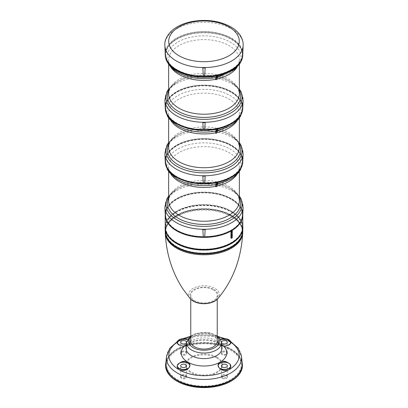 <?xml version="1.0" encoding="UTF-8"?>
<svg xmlns="http://www.w3.org/2000/svg" width="408" height="408" viewBox="0 0 408 408"><rect width="100%" height="100%" fill="white"/><g stroke="black" fill="none" stroke-linecap="round" stroke-linejoin="round"><path stroke-width="0.31" stroke-dasharray="2.04 1.53" d="M231.117 38.286A38.347 22.139 180 0 1 242.347 53.943A38.347 22.139 180 0 1 204 76.082A38.347 22.139 180 0 1 165.653 53.943A38.347 22.139 180 0 1 189.322 33.487A38.347 22.139 180 0 1 231.117 38.286M204.612 76.694L205.188 67.555M203.388 76.694L203.388 76.327A38.775 22.389 180 0 1 203.363 76.327M165.235 54.493A38.775 22.389 180 0 1 204 31.554A38.775 22.389 180 0 1 242.765 54.493M202.812 67.555L203.388 76.327M165.235 108.003A38.775 22.389 180 0 1 204 85.063A38.775 22.389 180 0 1 242.765 108.003M204.699 129.831A38.775 22.389 180 0 1 204.663 129.831L205.163 122.257M202.837 122.257L203.337 129.831A38.775 22.389 180 0 1 203.301 129.831M165.235 161.512A38.775 22.389 180 0 1 204 138.572A38.775 22.389 180 0 1 242.765 161.512M204.699 183.34A38.775 22.389 180 0 1 204.663 183.34L205.163 175.766M202.837 175.766L203.337 183.34A38.775 22.389 180 0 1 203.301 183.34M165.235 215.021A38.775 22.389 180 0 1 204 192.081A38.775 22.389 180 0 1 242.765 215.021M204.699 236.849A38.775 22.389 180 0 1 204.663 236.849L205.163 229.27M202.837 229.27L203.337 236.849A38.775 22.389 180 0 1 203.301 236.849M179.132 339.767A6.411 3.703 180 0 1 188.272 339.879C185.711 339.181 182.901 339.42 179.846 340.603L178.413 341.43L177.2 343.296M223.982 338.655A35.185 20.313 180 0 1 228.154 340.603L229.587 341.43A35.185 20.313 180 0 1 230.795 342.21M230.8 343.296L229.587 341.43M218.943 340.206L217.994 341.47L218.729 342.807L219.861 343.613L221.401 344.352L227.766 345.301A6.411 3.703 180 0 1 221.274 345.387A6.411 3.703 180 0 1 217.984 342.154A6.411 3.703 180 0 1 218.943 340.206L219.728 339.879A6.411 3.703 180 0 1 228.868 339.767M230.8 366.843L228.791 363.273A6.411 3.703 180 0 1 228.868 363.314M179.132 363.314A6.411 3.703 180 0 1 179.209 363.273L177.2 366.843M180.234 345.301L186.599 344.352L189.271 342.807L190.006 341.47L189.057 340.206A6.411 3.703 180 0 1 190.016 342.154A6.411 3.703 180 0 1 186.726 345.387A6.411 3.703 180 0 1 180.234 345.301M227.858 345.29A6.248 3.606 180 0 1 219.825 344.745A6.248 3.606 180 0 1 219.443 340.083L219.728 339.879C222.294 339.181 225.104 339.42 228.154 340.603M187.573 339.497A6.248 3.606 180 0 1 188.557 340.083L189.057 340.206M190.755 341.414A13.245 7.645 180 0 1 198.931 334.346A13.245 7.645 180 0 1 213.364 336.003A13.245 7.645 180 0 1 217.245 341.414M213.364 289.869A13.245 7.645 180 0 1 217.245 295.275A13.245 7.645 180 0 1 204 302.92A13.245 7.645 180 0 1 190.755 295.275A13.245 7.645 180 0 1 198.931 288.211A13.245 7.645 180 0 1 213.364 289.869M165.857 363.436A38.189 22.047 180 0 1 190.261 343.954A38.189 22.047 180 0 1 231.005 348.937A38.189 22.047 180 0 1 242.143 363.436M230.438 349.263A37.388 21.583 180 0 1 241.388 364.528A37.388 21.583 180 0 1 204 386.111A37.388 21.583 180 0 1 166.612 364.528A37.388 21.583 180 0 1 189.695 344.582A37.388 21.583 180 0 1 230.438 349.263M173.476 377.772A37.388 21.583 180 0 1 166.612 365.313A37.388 21.583 180 0 1 189.695 345.367A37.388 21.583 180 0 1 230.438 350.049A37.388 21.583 180 0 1 241.388 365.313A37.388 21.583 180 0 1 234.524 377.772M165.985 361.962A38.454 22.2 180 0 1 192.015 344.214A38.454 22.2 180 0 1 231.193 349.61A38.454 22.2 180 0 1 242.015 361.962M165.546 365.354A38.454 22.2 180 0 1 189.317 344.877A38.454 22.2 180 0 1 231.193 349.697A38.454 22.2 180 0 1 242.454 365.354M216.842 357.984A18.161 10.486 180 0 1 222.161 365.4A18.161 10.486 180 0 1 204 375.88A18.161 10.486 180 0 1 185.839 365.4A18.161 10.486 180 0 1 197.049 355.71A18.161 10.486 180 0 1 216.842 357.984M222.319 378.374A2.938 1.698 0 0 0 225.517 378.741A2.938 1.698 0 0 0 227.333 377.171A2.938 1.698 0 0 0 226.471 375.972A2.938 1.698 0 0 0 223.268 375.605A2.938 1.698 0 0 0 221.457 377.171A2.938 1.698 0 0 0 222.319 378.374M185.681 375.972A2.938 1.698 180 0 1 186.543 377.171A2.938 1.698 180 0 1 183.605 378.869A2.938 1.698 180 0 1 180.667 377.171A2.938 1.698 180 0 1 182.483 375.605A2.938 1.698 180 0 1 185.681 375.972M226.471 352.425A2.938 1.698 180 0 1 227.333 353.624A2.938 1.698 180 0 1 224.395 355.322A2.938 1.698 180 0 1 221.457 353.624A2.938 1.698 180 0 1 223.268 352.058A2.938 1.698 180 0 1 226.471 352.425M185.681 352.425A2.938 1.698 180 0 1 186.543 353.624A2.938 1.698 180 0 1 183.605 355.322A2.938 1.698 180 0 1 180.667 353.624A2.938 1.698 180 0 1 182.483 352.058A2.938 1.698 180 0 1 185.681 352.425M216.842 357.112A18.161 10.486 180 0 1 222.161 364.528A18.161 10.486 180 0 1 204 375.008A18.161 10.486 180 0 1 185.839 364.528A18.161 10.486 180 0 1 197.049 354.838A18.161 10.486 180 0 1 216.842 357.112M169.993 225.221A38.347 22.139 180 0 1 165.653 214.99A38.347 22.139 180 0 1 189.322 194.534A38.347 22.139 180 0 1 231.117 199.334A38.347 22.139 180 0 1 242.347 214.99A38.347 22.139 180 0 1 238.007 225.221M204.678 237.125A38.347 22.139 180 0 1 203.322 237.125M231.117 198.813A38.347 22.139 180 0 1 242.347 214.465A38.347 22.139 180 0 1 204 236.604A38.347 22.139 180 0 1 165.653 214.465A38.347 22.139 180 0 1 189.322 194.009A38.347 22.139 180 0 1 231.117 198.813M204.663 237.374A38.775 22.389 180 0 1 203.337 237.374M165.225 214.781A38.775 22.389 180 0 1 189.327 194.269A38.775 22.389 180 0 1 231.418 199.16A38.775 22.389 180 0 1 242.775 214.781M165.225 227.026A38.775 22.389 180 0 1 189.159 206.341A38.775 22.389 180 0 1 231.418 211.196A38.775 22.389 180 0 1 242.775 227.026M231.871 230.556L231.871 237.532A38.775 22.389 0 0 1 230.959 238.058M231.117 211.369A38.347 22.139 180 0 1 242.347 227.026A38.347 22.139 180 0 1 204 249.166A38.347 22.139 180 0 1 165.653 227.026A38.347 22.139 180 0 1 189.322 206.57A38.347 22.139 180 0 1 231.117 211.369M168.728 236.329A38.347 22.139 180 0 1 165.653 227.639A38.347 22.139 180 0 1 189.322 207.182A38.347 22.139 180 0 1 231.117 211.981A38.347 22.139 180 0 1 242.347 227.639A38.347 22.139 180 0 1 239.272 236.329M165.225 226.149A38.862 22.435 180 0 1 190.327 206.637A38.862 22.435 180 0 1 231.479 211.772A38.862 22.435 180 0 1 242.775 226.149M165.296 231.591A38.714 22.353 180 0 1 188.746 210.492A38.714 22.353 180 0 1 231.377 215.23A38.714 22.353 180 0 1 242.704 231.591M231.061 215.414A38.27 22.093 180 0 1 242.27 231.04A38.27 22.093 180 0 1 204 253.133A38.27 22.093 180 0 1 165.73 231.04A38.27 22.093 180 0 1 189.358 210.625A38.27 22.093 180 0 1 231.061 215.414M171.564 243.244A38.27 22.093 180 0 1 165.73 231.52A38.27 22.093 180 0 1 189.358 211.104A38.27 22.093 180 0 1 231.061 215.893A38.27 22.093 180 0 1 242.27 231.52A38.27 22.093 180 0 1 236.436 243.244M165.255 230.627A38.775 22.389 180 0 1 189.878 210.671A38.775 22.389 180 0 1 231.418 215.689A38.775 22.389 180 0 1 242.745 230.627M169.993 171.717A38.347 22.139 180 0 1 165.653 161.481A38.347 22.139 180 0 1 189.322 141.025A38.347 22.139 180 0 1 231.117 145.824A38.347 22.139 180 0 1 242.347 161.481A38.347 22.139 180 0 1 238.007 171.717M204.678 183.62A38.347 22.139 180 0 1 203.322 183.62M231.117 145.304A38.347 22.139 180 0 1 242.347 160.956A38.347 22.139 180 0 1 204 183.1A38.347 22.139 180 0 1 165.653 160.956A38.347 22.139 180 0 1 189.322 140.505A38.347 22.139 180 0 1 231.117 145.304M165.225 161.277A38.775 22.389 180 0 1 189.327 140.76A38.775 22.389 180 0 1 231.418 145.651A38.775 22.389 180 0 1 242.775 161.277M204.663 183.865A38.775 22.389 180 0 1 203.337 183.865M217.811 182.407L217.229 184.238C223.38 182.84 228.429 180.734 232.376 177.914L235.85 174.884C238.246 172.176 239.419 169.56 239.358 167.035A35.358 20.415 180 0 1 237.058 174.277M216.857 186.053A35.358 20.415 180 0 1 216.643 186.099L217.229 184.238A37.067 21.4 180 0 0 230.209 149.114A37.067 21.4 180 0 0 172.645 152.832A37.067 21.4 180 0 0 191.643 184.421C185.105 183.044 179.76 180.871 175.613 177.903L172.145 174.874C169.748 172.171 168.581 169.56 168.642 167.035A35.358 20.415 180 0 1 190.47 148.175A35.358 20.415 180 0 1 229 152.602A35.358 20.415 180 0 1 239.358 167.035L239.358 171.554M216.643 186.099L216.847 186.543M215.541 186.446A35.358 20.415 0 0 0 216.643 186.216M168.642 197.809A36.608 21.134 180 0 1 178.112 188.343A36.608 21.134 180 0 1 229.888 188.343L230.882 188.914A38.015 21.945 180 0 1 239.358 196.376M204.663 237.415L204.663 236.849M203.337 237.415L203.337 236.849M169.993 118.208A38.347 22.139 180 0 1 165.653 107.972A38.347 22.139 180 0 1 189.322 87.516A38.347 22.139 180 0 1 231.117 92.315A38.347 22.139 180 0 1 242.347 107.972A38.347 22.139 180 0 1 238.007 118.208M204.678 130.111A38.347 22.139 180 0 1 203.322 130.111M231.117 91.795A38.347 22.139 180 0 1 242.347 107.452A38.347 22.139 180 0 1 204 129.591A38.347 22.139 180 0 1 165.653 107.452A38.347 22.139 180 0 1 189.322 86.996A38.347 22.139 180 0 1 231.117 91.795M165.225 107.768A38.775 22.389 180 0 1 189.327 87.251A38.775 22.389 180 0 1 231.418 92.142A38.775 22.389 180 0 1 242.775 107.768M204.663 130.356A38.775 22.389 180 0 1 203.337 130.356M217.811 128.897L217.229 130.728C223.38 129.336 228.429 127.225 232.376 124.404L235.85 121.375C238.246 118.667 239.419 116.051 239.358 113.526A35.358 20.415 180 0 1 237.058 120.768M216.857 132.544A35.358 20.415 180 0 1 216.643 132.59L217.229 130.728A37.067 21.4 180 0 0 230.209 95.605A37.067 21.4 180 0 0 172.645 99.323A37.067 21.4 180 0 0 191.643 130.912C185.105 129.535 179.76 127.362 175.613 124.399L172.145 121.365C169.748 118.662 168.581 116.051 168.642 113.526A35.358 20.415 180 0 1 190.47 94.666A35.358 20.415 180 0 1 229 99.093A35.358 20.415 180 0 1 239.358 113.526L239.358 118.045M216.643 132.59L216.847 133.034M215.541 132.937A35.358 20.415 0 0 0 216.643 132.707M168.642 144.299A36.608 21.134 180 0 1 178.112 134.834A36.608 21.134 180 0 1 229.888 134.834L230.882 135.405A38.015 21.945 180 0 1 230.882 135.41A38.015 21.945 180 0 1 239.358 142.866M204.663 183.906L204.663 183.34M203.337 183.906L203.337 183.34M166.744 60.144A38.347 22.139 180 0 1 165.653 54.902A38.347 22.139 180 0 1 189.322 34.445A38.347 22.139 180 0 1 231.117 39.245A38.347 22.139 180 0 1 242.347 54.902A38.347 22.139 180 0 1 241.256 60.144M217.903 75.536A38.347 22.139 180 0 1 217.668 75.587L217.668 75.159M165.26 54.932A38.74 22.364 180 0 1 204 32.533A38.74 22.364 180 0 1 242.74 54.932M218.015 75.75A38.74 22.364 180 0 1 217.801 75.796L217.668 75.587M217.801 75.796L217.229 77.219C223.38 75.827 228.429 73.715 232.376 70.9L235.85 67.866C238.246 65.158 239.419 62.541 239.358 60.017A35.358 20.415 180 0 1 237.058 67.264M216.857 79.035A35.358 20.415 180 0 1 216.643 79.081L217.229 77.219A37.067 21.4 180 0 0 233.427 44.217A37.067 21.4 180 0 0 174.017 44.645A37.067 21.4 180 0 0 191.643 77.403C185.105 76.026 179.76 73.853 175.613 70.89L172.145 67.856C169.748 65.153 168.581 62.541 168.642 60.017A35.358 20.415 180 0 1 190.47 41.162A35.358 20.415 180 0 1 229 45.584A35.358 20.415 180 0 1 239.358 60.017L239.358 64.54M216.643 79.081L216.847 79.524M215.541 79.427A35.358 20.415 0 0 0 216.643 79.198M168.642 90.79A36.608 21.134 180 0 1 178.112 81.325A36.608 21.134 180 0 1 229.888 81.325L230.882 81.901A38.015 21.945 180 0 1 239.358 89.357M204.663 130.397L204.663 129.831M203.337 130.397L203.337 129.831M226.394 375.146A2.83 1.632 180 0 1 227.225 376.309A2.83 1.632 180 0 1 224.395 377.935A2.83 1.632 180 0 1 221.564 376.309A2.83 1.632 180 0 1 223.304 374.794A2.83 1.632 180 0 1 226.394 375.146M226.471 375.1A2.938 1.698 180 0 1 227.333 376.298A2.938 1.698 180 0 1 224.395 377.997A2.938 1.698 180 0 1 221.457 376.298A2.938 1.698 180 0 1 223.268 374.733A2.938 1.698 180 0 1 226.471 375.1M185.609 351.594A2.83 1.632 180 0 1 186.436 352.762A2.83 1.632 180 0 1 183.605 354.384A2.83 1.632 180 0 1 180.775 352.762A2.83 1.632 180 0 1 182.514 351.242A2.83 1.632 180 0 1 185.609 351.594M185.681 351.553A2.938 1.698 180 0 1 186.543 352.752A2.938 1.698 180 0 1 183.605 354.45A2.938 1.698 180 0 1 180.667 352.752A2.938 1.698 180 0 1 182.483 351.186A2.938 1.698 180 0 1 185.681 351.553M226.394 351.594A2.83 1.632 180 0 1 227.225 352.762A2.83 1.632 180 0 1 224.395 354.384A2.83 1.632 180 0 1 221.564 352.762A2.83 1.632 180 0 1 223.304 351.242A2.83 1.632 180 0 1 226.394 351.594M226.471 351.553A2.938 1.698 180 0 1 227.333 352.752A2.938 1.698 180 0 1 224.395 354.45A2.938 1.698 180 0 1 221.457 352.752A2.938 1.698 180 0 1 223.268 351.186A2.938 1.698 180 0 1 226.471 351.553M185.609 375.146A2.83 1.632 180 0 1 186.436 376.309A2.83 1.632 180 0 1 183.605 377.935A2.83 1.632 180 0 1 180.775 376.309A2.83 1.632 180 0 1 182.514 374.794A2.83 1.632 180 0 1 185.609 375.146M185.681 375.1A2.938 1.698 180 0 1 186.543 376.298A2.938 1.698 180 0 1 183.605 377.997A2.938 1.698 180 0 1 180.667 376.298A2.938 1.698 180 0 1 182.483 374.733A2.938 1.698 180 0 1 185.681 375.1M217.362 184.834A3.636 1.015 -101.9 0 0 217.342 184.839A3.636 1.015 -101.9 0 0 217.326 184.844L216.24 185.069M217.362 131.325A3.636 1.015 -101.9 0 0 217.342 131.33A3.636 1.015 -101.9 0 0 217.326 131.335L216.24 131.56M217.362 77.816A3.636 1.015 -101.9 0 0 217.342 77.821A3.636 1.015 -101.9 0 0 217.326 77.826L216.24 78.05M232.285 237.818L231.871 237.532M164.852 45.497A39.163 22.608 180 0 1 188.567 24.159A39.163 22.608 180 0 1 231.693 28.953A39.163 22.608 180 0 1 243.148 45.497M164.903 100.241A39.107 22.578 180 0 1 188.588 78.933A39.107 22.578 180 0 1 231.652 83.717A39.107 22.578 180 0 1 243.097 100.241M164.903 153.75A39.107 22.578 180 0 1 188.588 132.442A39.107 22.578 180 0 1 231.652 137.226A39.107 22.578 180 0 1 243.097 153.75M164.903 207.259A39.107 22.578 180 0 1 188.588 185.951A39.107 22.578 180 0 1 231.652 190.735A39.107 22.578 180 0 1 243.097 207.259M177.205 342.21A35.185 20.313 180 0 1 178.413 341.43M179.846 340.603A35.185 20.313 180 0 1 184.018 338.655M189.746 336.804A35.185 20.313 180 0 1 218.255 336.804M166.439 356.658A37.607 21.711 180 0 1 190.475 337.472A37.607 21.711 180 0 1 230.591 342.378A37.607 21.711 180 0 1 241.561 356.658M189.271 342.807A22.797 13.163 180 0 1 218.729 342.807M216.704 340.92A17.962 10.368 180 0 1 221.927 347.585C222.426 347.106 221.121 345.704 218.01 343.388C214.322 340.935 204.882 338.864 195.769 341.124C188.935 343.653 185.701 345.805 186.074 347.585A17.962 10.368 180 0 1 197.666 338.548A17.962 10.368 180 0 1 216.704 340.92M190.755 337.049A15.249 8.803 180 0 1 214.781 335.187A15.249 8.803 180 0 1 217.245 337.049M186.66 342.353A17.376 10.032 180 0 1 197.87 333.611A17.376 10.032 180 0 1 216.286 335.906A17.376 10.032 180 0 1 221.34 342.353M165.271 232.917A38.74 22.364 180 0 1 188.766 211.844A38.74 22.364 180 0 1 231.392 216.592A38.74 22.364 180 0 1 242.729 232.917M190.148 298.62A15.458 8.925 180 0 1 194.988 287.41A15.458 8.925 180 0 1 214.929 288.354A15.458 8.925 180 0 1 217.852 298.62M213.971 289.517A14.096 8.14 180 0 1 207.647 303.139A14.096 8.14 180 0 1 190.383 293.168A14.096 8.14 180 0 1 213.971 289.517M170.942 174.277A35.358 20.415 180 0 1 168.642 167.035L168.642 171.554M168.642 196.376A38.015 21.945 180 0 1 177.118 188.914L175.644 189.929C172.528 192.219 170.468 194.57 169.463 196.993L168.642 200.823A35.358 20.415 180 0 1 190.47 181.963A35.358 20.415 180 0 1 229 186.385A35.358 20.415 180 0 1 239.358 200.823L238.537 196.993C237.532 194.57 235.472 192.219 232.356 189.929L229.888 188.343A36.608 21.134 180 0 1 239.358 197.809M168.642 196.115L177.118 188.914A38.015 21.945 180 0 1 230.882 188.914L239.358 196.115M170.942 120.768A35.358 20.415 180 0 1 168.642 113.526L168.642 118.045M168.642 142.866A38.015 21.945 180 0 1 177.118 135.41L175.644 136.42C172.528 138.71 170.468 141.061 169.463 143.483L168.642 147.314A35.358 20.415 180 0 1 190.47 128.454A35.358 20.415 180 0 1 229 132.875A35.358 20.415 180 0 1 239.358 147.314L238.537 143.483C237.532 141.061 235.472 138.71 232.356 136.42L229.888 134.834A36.608 21.134 180 0 1 239.358 144.299M168.642 142.606L177.118 135.41A38.015 21.945 180 0 1 230.882 135.405L239.358 142.606M170.942 67.264A35.358 20.415 180 0 1 168.642 60.017L168.642 64.54M168.642 89.357A38.015 21.945 180 0 1 177.118 81.901L175.644 82.911C172.528 85.201 170.468 87.552 169.463 89.974L168.642 93.804A35.358 20.415 180 0 1 190.47 74.944A35.358 20.415 180 0 1 229 79.371A35.358 20.415 180 0 1 239.358 93.804L238.537 89.974C237.532 87.552 235.472 85.201 232.356 82.911L229.888 81.325A36.608 21.134 180 0 1 239.358 90.79M168.642 89.097L177.118 81.901A38.015 21.945 180 0 1 230.882 81.901L239.358 89.097M218.943 367.649A6.411 3.703 180 0 1 217.984 365.706A6.411 3.703 180 0 1 218.01 365.369M218.77 367.404A6.248 3.606 180 0 1 218.173 366.17M188.557 340.083A6.248 3.606 180 0 1 188.175 344.745A6.248 3.606 180 0 1 180.142 345.29M219.443 340.083A6.248 3.606 180 0 1 220.427 339.497M189.99 365.374A6.411 3.703 180 0 1 190.016 365.706A6.411 3.703 180 0 1 189.057 367.649M189.827 366.175A6.248 3.606 180 0 1 189.23 367.404M230.612 341.491L224.91 338.66M217.801 336.416L212.961 335.493L201.46 334.897L190.199 336.416M183.09 338.66L177.388 341.491M190.755 295.275L190.755 299.263M217.245 295.275L217.245 299.263M217.245 335.988L215.852 335.08L209.024 332.668L196.462 333.265L190.755 335.988M166.612 364.528L166.612 365.313M241.388 364.528L241.388 365.313M185.839 364.528L185.839 365.4M222.161 364.528L222.161 365.4M165.653 214.465L165.653 214.99M242.347 214.465L242.347 214.99M165.653 227.026L165.653 227.639M242.347 227.026L242.347 227.639M165.73 231.04L165.73 231.52M242.27 231.04L242.27 231.52M165.653 160.956L165.653 161.481M242.347 160.956L242.347 161.481M217.872 184.09L217.234 184.238M229.888 188.343L230.882 188.914M165.653 107.452L165.653 107.972M242.347 107.452L242.347 107.972M217.872 130.58L217.234 130.728M229.888 134.834L230.882 135.41M165.653 53.943L165.653 54.902M242.347 53.943L242.347 54.902M217.872 77.071L217.234 77.219M229.888 81.325L230.882 81.901M217.984 365.022L217.984 365.706L219.198 367.919M190.016 341.47L190.016 342.154C188.726 345.571 185.339 346.591 179.862 345.219M188.522 339.991L187.593 339.461M228.138 345.219C222.661 346.591 219.274 345.571 217.984 342.154L217.984 341.47M190.016 365.022L190.016 365.706L188.802 367.919M220.407 339.461L219.479 339.991M227.225 376.309L227.338 365.843M221.564 376.309L221.452 365.843M221.457 376.298L221.457 377.171M227.333 376.298L227.333 377.171M186.436 352.762L186.548 342.297M180.775 352.762L180.662 342.297M180.667 352.752L180.667 353.624M186.543 352.752L186.543 353.624M227.225 352.762L227.338 342.297M221.564 352.762L221.452 342.297M221.457 352.752L221.457 353.624M227.333 352.752L227.333 353.624M186.436 376.309L186.548 365.843M180.775 376.309L180.662 365.843M180.667 376.298L180.667 377.171M186.543 376.298L186.543 377.171"/><path stroke-width="0.61" d="M204.638 76.327A38.775 22.389 180 0 0 242.765 54.493L243.148 45.497A39.163 22.608 180 0 1 202.807 67.539L203.388 76.694A39.418 22.756 0 0 0 204.612 76.694L205.188 67.555A39.158 22.608 180 0 1 202.812 67.555A39.163 22.608 180 0 1 164.852 45.497L165.235 54.493A38.775 22.389 180 0 0 202.822 76.316A38.775 22.389 180 0 0 203.363 76.327M202.812 67.927A39.8 22.981 0 0 0 205.188 67.927M203.301 129.831A38.775 22.389 180 0 1 202.847 129.826A38.775 22.389 180 0 1 165.235 108.003L164.903 100.241A39.107 22.578 180 0 0 202.837 122.252A39.107 22.578 180 0 0 205.163 122.257L205.163 122.635L202.837 122.635L202.837 122.257A39.107 22.578 180 0 0 243.097 100.241L242.765 108.003A38.775 22.389 180 0 1 204.699 129.831M203.301 183.34A38.775 22.389 180 0 1 202.847 183.335A38.775 22.389 180 0 1 165.235 161.512L164.903 153.75A39.107 22.578 180 0 0 202.837 175.761A39.107 22.578 180 0 0 205.163 175.766L205.163 176.144L202.837 176.144L202.837 175.766A39.107 22.578 180 0 0 243.097 153.75L242.765 161.512A38.775 22.389 180 0 1 204.699 183.34M203.301 236.849A38.775 22.389 180 0 1 202.847 236.844A38.775 22.389 180 0 1 165.235 215.021L164.903 207.259A39.107 22.578 180 0 0 202.837 229.27A39.107 22.578 180 0 0 205.163 229.27L205.163 229.653L202.837 229.653L202.837 229.27A39.107 22.578 180 0 0 243.097 207.259L242.765 215.021A38.775 22.389 180 0 1 204.699 236.849M230.795 342.21A35.185 20.313 180 0 1 229.587 369.322L228.154 370.148A35.185 20.313 180 0 1 179.846 370.148C182.896 371.081 185.706 370.53 188.272 368.5A6.411 3.703 180 0 1 181.239 369.403A6.411 3.703 180 0 1 177.194 365.966A6.411 3.703 180 0 1 179.132 363.314M179.602 363.018C178.041 363.783 177.24 364.762 177.194 365.966L177.194 366.843L178.413 369.322L179.846 370.148M228.791 345.107L230.8 343.296L230.806 342.414A6.411 3.703 180 0 1 228.791 345.107L228.21 345.142A6.248 3.606 180 0 1 227.858 345.29M218.01 365.369A6.411 3.703 180 0 1 227.766 362.559C225.706 361.371 223.584 360.973 221.401 361.355L218.729 362.901L217.994 365.022L218.943 367.649L219.443 368.036L218.943 367.649M227.766 362.559L228.21 362.977A6.248 3.606 180 0 1 228.811 368.383A6.248 3.606 180 0 1 219.443 368.036A6.248 3.606 180 0 1 218.77 367.404M229.587 369.322L230.8 366.843L230.806 365.966A6.411 3.703 180 0 1 226.761 369.403A6.411 3.703 180 0 1 219.728 368.5C222.289 370.53 225.099 371.081 228.154 370.148M189.23 367.404A6.248 3.606 180 0 1 188.557 368.036L189.057 367.649L188.557 368.036A6.248 3.606 180 0 1 179.189 368.383A6.248 3.606 180 0 1 179.79 362.977L180.234 362.559A6.411 3.703 180 0 1 189.99 365.374M189.057 367.649L190.006 365.022L189.271 362.901L186.599 361.355C184.416 360.973 182.294 361.371 180.234 362.559M180.142 345.29A6.248 3.606 180 0 1 179.79 345.142L179.209 345.107A6.411 3.703 180 0 1 177.194 342.414A6.411 3.703 180 0 1 179.132 339.767M187.593 339.461L180.815 339.022L177.194 342.414L177.194 343.296L179.209 345.107M188.557 368.036L188.272 368.5M219.728 368.5L219.443 368.036M217.245 299.263L217.245 341.414A13.245 7.645 180 0 1 204 349.059A13.245 7.645 180 0 1 190.755 341.414L190.755 299.263M241.561 356.658L242.143 363.436A38.189 22.047 180 0 1 204 386.575A38.189 22.047 180 0 1 165.857 363.436L166.439 356.658A37.607 21.711 180 0 0 204 379.445A37.607 21.711 180 0 0 241.561 356.658L238.252 348.254L230.612 341.491M234.524 377.772A37.388 21.583 180 0 1 173.476 377.772M242.015 361.962A38.454 22.2 180 0 1 242.454 365.313A38.454 22.2 180 0 1 204 387.513A38.454 22.2 180 0 1 165.546 365.313A38.454 22.2 180 0 1 165.985 361.962M242.454 365.354A38.454 22.2 180 0 1 242.454 365.4A38.454 22.2 180 0 1 204 387.6A38.454 22.2 180 0 1 165.546 365.4A38.454 22.2 180 0 1 165.546 365.354M238.007 225.221A38.347 22.139 180 0 1 204.678 237.125M203.322 237.125A38.347 22.139 180 0 1 169.993 225.221M230.959 231.081L230.959 238.058L231.458 238.298L231.458 231.321L230.959 231.081A38.775 22.389 180 0 1 204.663 237.374M203.337 237.374A38.775 22.389 180 0 1 165.225 214.99A38.775 22.389 180 0 1 165.225 214.781M242.775 214.781A38.775 22.389 180 0 1 242.775 214.99A38.775 22.389 180 0 1 231.871 230.556L232.285 230.841L231.458 231.321M242.775 214.99L242.775 227.026A38.775 22.389 180 0 1 204 249.41A38.775 22.389 180 0 1 165.225 227.026L165.225 214.99M239.272 236.329A38.347 22.139 180 0 1 204 249.778A38.347 22.139 180 0 1 168.728 236.329M242.775 226.149A38.862 22.435 180 0 1 242.847 228.189A38.862 22.435 180 0 1 204 250.073A38.862 22.435 180 0 1 165.153 228.189A38.862 22.435 180 0 1 165.225 226.149M242.847 228.189L242.704 231.591A38.714 22.353 180 0 1 204 253.388A38.714 22.353 180 0 1 165.296 231.591L165.153 228.189M236.436 243.244A38.27 22.093 180 0 1 171.564 243.244M242.745 230.627A38.775 22.389 180 0 1 242.765 232.07A38.775 22.389 180 0 1 204 253.904A38.775 22.389 180 0 1 165.235 232.07A38.775 22.389 180 0 1 165.255 230.627M238.007 171.717A38.347 22.139 180 0 1 204.678 183.62M203.322 183.62A38.347 22.139 180 0 1 169.993 171.717M242.775 161.277A38.775 22.389 180 0 1 242.775 161.604A38.775 22.389 180 0 1 204.663 183.865M203.337 183.865A38.775 22.389 180 0 1 165.225 161.604A38.775 22.389 180 0 1 165.225 161.277M216.123 184.467L215.541 186.334L215.745 186.772A3.636 1.015 -101.9 0 1 216.24 185.069A3.636 1.015 -101.9 0 1 216.26 185.064A4.916 1.372 -101.9 0 0 216.913 182.963L218.015 182.733L217.811 182.407A38.775 22.389 180 0 1 216.709 182.641L216.123 184.467A37.067 21.4 180 0 1 191.643 184.421C186.165 183.299 181.32 181.504 177.113 179.03L169.269 172.39L167.356 169.509L165.225 161.604M202.837 229.653L203.337 237.415L204.663 237.415L205.163 229.653M238.007 118.208A38.347 22.139 180 0 1 204.678 130.111M203.322 130.111A38.347 22.139 180 0 1 169.993 118.208M242.775 107.768A38.775 22.389 180 0 1 242.775 108.094A38.775 22.389 180 0 1 204.663 130.356M203.337 130.356A38.775 22.389 180 0 1 165.225 108.094A38.775 22.389 180 0 1 165.225 107.768M216.123 130.958L215.541 132.824L215.745 133.263A3.636 1.015 -101.9 0 1 216.24 131.56A3.636 1.015 -101.9 0 1 216.26 131.56A4.916 1.372 -101.9 0 0 216.913 129.453L218.015 129.224L217.811 128.897A38.775 22.389 180 0 1 216.709 129.132L216.123 130.958A37.067 21.4 180 0 1 191.643 130.912L191.643 130.912C186.165 129.79 181.32 127.995 177.113 125.521L169.269 118.881L167.356 116.005L165.225 108.094M202.837 176.144L203.337 183.906L204.663 183.906L205.163 176.144M241.256 60.144A38.347 22.139 180 0 1 217.903 75.536M165.26 54.932A38.74 22.364 180 0 0 165.434 57.018A38.74 22.364 180 0 0 216.694 76.031L215.541 79.315L215.745 79.754A3.636 1.015 -101.9 0 1 216.24 78.05A3.636 1.015 -101.9 0 1 216.26 78.05L217.362 77.816A4.916 1.372 -101.9 0 0 218.015 75.715L217.668 75.159A38.347 22.139 180 0 1 216.561 75.393L216.561 75.817A38.347 22.139 180 0 1 166.744 60.144M242.74 54.932A38.74 22.364 180 0 1 242.566 57.018A38.74 22.364 180 0 1 218.015 75.75M202.837 122.635L203.337 130.397L204.663 130.397L205.163 122.635M226.476 364.635A2.943 1.698 180 0 1 227.338 365.843A2.943 1.698 180 0 1 224.395 367.531A2.943 1.698 180 0 1 221.452 365.843A2.943 1.698 180 0 1 223.258 364.267A2.943 1.698 180 0 1 226.476 364.635M185.686 341.083A2.943 1.698 180 0 1 186.548 342.297A2.943 1.698 180 0 1 183.605 343.985A2.943 1.698 180 0 1 180.662 342.297A2.943 1.698 180 0 1 182.473 340.716A2.943 1.698 180 0 1 185.686 341.083M226.476 341.083A2.943 1.698 180 0 1 227.338 342.297A2.943 1.698 180 0 1 224.395 343.985A2.943 1.698 180 0 1 221.452 342.297A2.943 1.698 180 0 1 223.258 340.716A2.943 1.698 180 0 1 226.476 341.083M185.686 364.635A2.943 1.698 180 0 1 186.548 365.843A2.943 1.698 180 0 1 183.605 367.531A2.943 1.698 180 0 1 180.662 365.843A2.943 1.698 180 0 1 182.473 364.267A2.943 1.698 180 0 1 185.686 364.635M216.913 182.963L216.709 182.641M215.745 186.772L216.847 186.543A3.636 1.015 -101.9 0 1 217.326 184.844M216.26 185.064L217.362 184.834A4.916 1.372 -101.9 0 0 218.015 182.733M216.913 129.453L216.709 129.132M215.745 133.263L216.847 133.034A3.636 1.015 -101.9 0 1 217.326 131.335M216.26 131.56L217.362 131.325A4.916 1.372 -101.9 0 0 218.015 129.224M216.26 78.05A4.916 1.372 -101.9 0 0 216.913 75.944L216.561 75.393M217.326 77.826A3.636 1.015 -101.9 0 0 216.847 79.524L215.745 79.754M216.913 75.944L218.015 75.715M231.458 238.298L232.285 237.818L232.285 230.841M178.413 369.322A35.185 20.313 180 0 1 177.205 342.21M184.018 338.655A35.185 20.313 180 0 1 189.746 336.804M218.255 336.804A35.185 20.313 180 0 1 223.982 338.655M221.58 344.474A22.797 13.163 180 0 1 221.401 361.355M186.599 361.355A22.797 13.163 180 0 1 186.42 344.474M218.729 362.901A22.797 13.163 180 0 1 189.271 362.901M221.34 342.353L221.927 347.585A17.962 10.368 180 0 1 204 358.622A17.962 10.368 180 0 1 186.074 347.585L186.66 342.353A17.376 10.032 180 0 0 204 353.032A17.376 10.032 180 0 0 221.34 342.353L220.34 339.349L217.245 335.988M217.245 337.049A15.249 8.803 180 0 1 204 350.217A15.249 8.803 180 0 1 190.755 337.049M217.852 298.62C232.963 280.673 241.256 258.769 242.729 232.917A38.74 22.364 180 0 1 242.724 232.958A38.74 22.364 180 0 1 204 254.77A38.74 22.364 180 0 1 165.276 232.958A38.74 22.364 180 0 1 165.271 232.917C166.275 253.654 172.084 272.233 182.697 288.66L190.148 298.62A15.458 8.925 180 0 0 204 303.583A15.458 8.925 180 0 0 217.852 298.62C216.184 300.507 213.828 301.889 210.783 302.777C207.085 303.812 203.281 303.986 199.369 303.287C195.335 302.517 192.26 300.961 190.148 298.62M215.541 186.334A35.358 20.415 180 0 1 170.942 174.277M237.058 174.277A35.358 20.415 180 0 1 216.857 186.053M239.358 171.554L239.358 200.823A35.358 20.415 180 0 1 204 221.233A35.358 20.415 180 0 1 168.642 200.823L168.642 171.554M239.358 197.809A36.608 21.134 180 0 1 204 224.425A36.608 21.134 180 0 1 168.642 197.809M239.358 196.376A38.015 21.945 180 0 1 204 226.384A38.015 21.945 180 0 1 168.642 196.376M215.541 132.824A35.358 20.415 180 0 1 170.942 120.768M237.058 120.768A35.358 20.415 180 0 1 216.857 132.544M239.358 118.045L239.358 147.314A35.358 20.415 180 0 1 204 167.724A35.358 20.415 180 0 1 168.642 147.314L168.642 118.045M239.358 144.299A36.608 21.134 180 0 1 204 170.916A36.608 21.134 180 0 1 168.642 144.299M239.358 142.866A38.015 21.945 180 0 1 204 172.875A38.015 21.945 180 0 1 168.642 142.866M216.123 77.454A37.067 21.4 180 0 1 191.643 77.403L191.643 77.403C176.914 74.276 168.183 67.483 165.434 57.018M215.541 79.315A35.358 20.415 180 0 1 170.942 67.264M237.058 67.264A35.358 20.415 180 0 1 216.857 79.035M239.358 64.54L239.358 93.804A35.358 20.415 180 0 1 204 114.215A35.358 20.415 180 0 1 168.642 93.804L168.642 64.54M239.358 90.79A36.608 21.134 180 0 1 204 117.407A36.608 21.134 180 0 1 168.642 90.79M239.358 89.357A38.015 21.945 180 0 1 204 119.366A38.015 21.945 180 0 1 168.642 89.357M228.954 55.753A35.292 20.375 180 0 1 179.046 55.753A35.292 20.375 180 0 1 179.046 26.933A35.292 20.375 180 0 1 228.954 26.933A35.292 20.375 180 0 1 228.954 55.753M218.173 366.17A6.248 3.606 180 0 1 221.381 362.676A6.248 3.606 180 0 1 228.21 362.977M228.868 363.314A6.411 3.703 180 0 1 230.806 365.966C230.76 364.762 229.959 363.783 228.398 363.018M179.79 345.142A6.248 3.606 180 0 1 178.719 340.037A6.248 3.606 180 0 1 187.573 339.497M220.427 339.497A6.248 3.606 180 0 1 229.281 340.037A6.248 3.606 180 0 1 228.21 345.142M179.79 362.977A6.248 3.606 180 0 1 186.624 362.676A6.248 3.606 180 0 1 189.827 366.175M228.868 339.767A6.411 3.703 180 0 1 230.806 342.414L227.185 339.022L220.407 339.461M224.91 338.66L217.801 336.416M190.199 336.416L183.09 338.66M177.388 341.491L169.748 348.254L166.439 356.658M190.755 335.988L186.66 342.353M242.724 232.958L242.765 232.07M165.276 232.958L165.235 232.07M242.775 161.604L240.644 169.509L238.731 172.39L235.666 175.593L230.887 179.03L217.872 184.09M239.358 196.115L241.052 198.732L243.097 207.259M168.642 196.115L166.949 198.732L164.903 207.259M242.775 108.094L240.644 116.005L238.731 118.881L235.666 122.084L230.887 125.521L217.872 130.58M239.358 142.606L241.052 145.222L243.097 153.75M168.642 142.606L166.949 145.222L164.903 153.75M242.566 57.018L239.848 63.821L234.462 69.574L217.872 77.071M239.358 89.097L241.052 91.713L243.097 100.241M168.642 89.097L166.949 91.713L164.903 100.241M243.148 45.497C243.26 42.417 242.546 39.484 241.016 36.689C238.802 32.778 235.401 29.504 230.806 26.872C219.351 20.762 206.341 19.003 191.77 21.588C182.743 23.404 175.649 26.877 170.488 32.002C166.234 36.842 164.358 41.341 164.852 45.497"/></g></svg>
